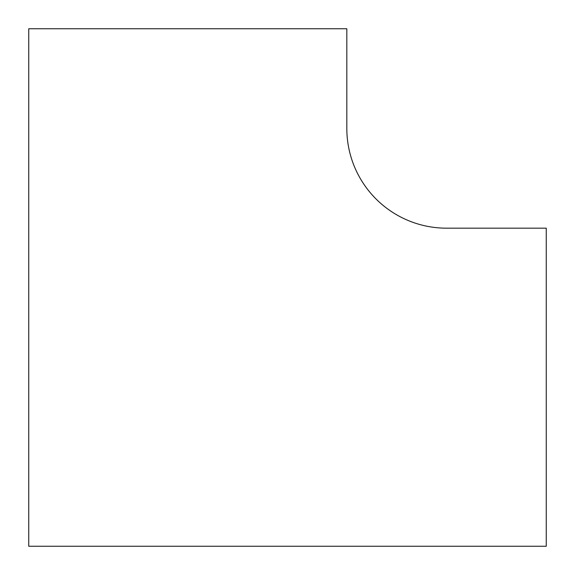 <?xml version="1.0" encoding="UTF-8"?>
<svg xmlns="http://www.w3.org/2000/svg" width="575" height="575" viewBox="0 0 575 575"><rect width="100%" height="100%" fill="white"/><g stroke="black" fill="none" stroke-linecap="round" stroke-linejoin="round"><path stroke-width="0.86" d="M546.25 546.25L546.25 228.174L446.538 228.174A99.712 99.712 0 0 1 346.826 128.462L346.826 28.75L28.75 28.75L28.75 546.25L546.25 546.25"/></g></svg>
